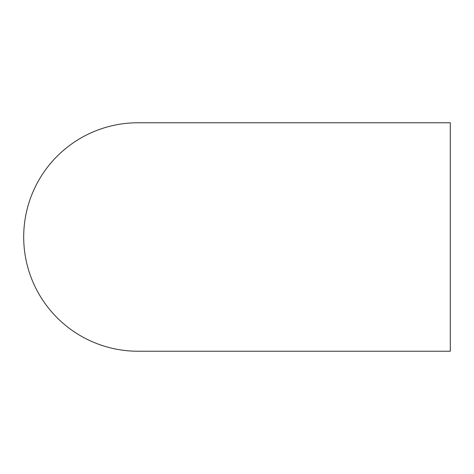 <?xml version="1.0" encoding="UTF-8"?>
<svg xmlns="http://www.w3.org/2000/svg" width="474" height="474" viewBox="0 0 474 474"><rect width="100%" height="100%" fill="white"/><g stroke="black" fill="none" stroke-linecap="round" stroke-linejoin="round"><path stroke-width="0.71" d="M450.3 125.444L450.3 351.234L137.934 351.234A114.234 114.234 0 0 1 23.7 237A114.234 114.234 0 0 1 137.934 122.766L450.3 122.766L450.3 348.556"/></g></svg>
